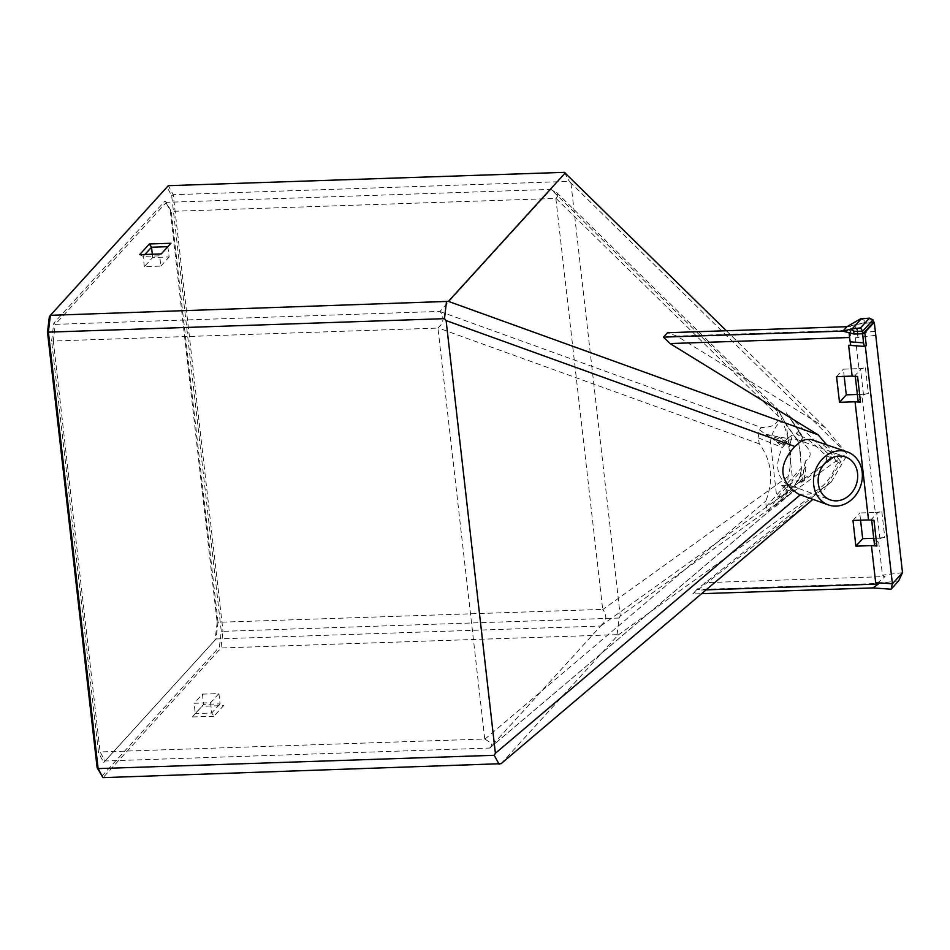 <?xml version="1.0" encoding="UTF-8"?>
<svg xmlns="http://www.w3.org/2000/svg" width="950" height="950" viewBox="0 0 950 950"><rect width="100%" height="100%" fill="white"/><g stroke="black" fill="none" stroke-linecap="round" stroke-linejoin="round"><path stroke-width="0.71" stroke-dasharray="4.75 3.56" d="M213.916 716.252L192.304 716.977L195.284 713.557L211.743 712.999L220.067 703.855L223.63 705.565L213.916 716.252L211.743 712.999L210.579 702.727L194.109 703.285L202.433 694.129L218.904 693.583L210.579 702.727M218.904 693.583L220.067 703.855L203.609 704.401L202.018 706.301L223.63 705.565M192.304 716.977L202.018 706.301M202.433 694.129L203.609 704.401L195.284 713.557L194.109 703.285M501.077 763.693L617.939 635.206L617.072 634.671L220.982 647.995L103.063 777.646M170.953 243.259L161.239 253.935M167.841 246.679L169.148 256.951L152.689 257.498L144.364 266.653L160.823 266.095L159.659 255.823L143.189 256.381L139.638 254.659M144.364 266.653L143.189 256.381L144.923 254.481M160.823 266.095L169.148 256.951M152.309 254.232L152.689 257.498M550.929 189.394L557.638 193.836L557.745 196.377L555.857 198.431L171.237 211.363L166.297 202.338L55.314 324.354L439.945 311.422L550.929 189.394L166.297 202.338L165.015 200.937L170.228 210.496L217.17 622.499L218.049 622.309L171.237 211.363L170.228 210.496M489.689 748.054L491.673 745.75L491.304 743.173L484.761 739.017L100.13 751.961L105.058 760.986L216.054 638.97L600.673 626.026L489.689 748.054L105.058 760.986L103.776 762.47L98.562 752.911L51.621 340.907L53.307 341.014L100.13 751.961L98.562 752.911M555.857 198.431L602.68 609.377L218.049 622.309L216.054 638.97L103.776 762.47M484.761 739.017L437.938 328.071L53.307 341.014L55.314 324.354L53.734 323.273L165.015 200.937M51.621 340.907L53.734 323.273M217.17 622.499L215.056 640.134M437.938 328.071L441.204 324.544L443.151 319.604L442.391 314.771L439.945 311.422M101.769 776.245L219.402 646.914L221.291 631.227L171.665 195.664L167.022 187.162L49.388 316.492M171.665 195.664L173.232 194.703L168.304 185.678L167.022 187.162M570.95 183.303L620.255 616.004L846.676 453.483L569.323 181.391L173.232 194.703L222.989 631.334L221.291 631.227M617.072 634.671L619.068 618.023L222.989 631.334L220.982 647.995L219.402 646.914M619.068 618.023L620.255 616.004M489.808 747.971L770.688 509.865L768.384 511.064L766.033 506.754L765.842 500.994C773.906 479.786 771.732 460.75 759.323 443.864L758.171 437.808L759.335 429.744L761.461 427.559C775.936 427.334 781.019 421.657 776.72 410.531L777.563 409.022L785.614 423.451A70.834 20.14 88.7 0 0 785.199 422.714L785.211 422.738C779.724 420.316 774.998 425.446 771.02 438.14L771.008 438.116A66.381 17.943 88.4 0 0 770.486 442.344L776.506 494.997A70.834 19.38 87.5 0 0 777.67 497.171L785.709 494.867L786.992 493.192L791.908 481.519L787.004 490.58L785.781 494.986L770.023 510.459L490.307 747.579M785.199 422.714L777.753 409.391L780.104 413.689L781.565 419.413C790.804 440.753 792.977 459.788 788.084 476.532L787.004 490.58M600.673 626.026L603.951 622.488L605.886 617.559L605.126 612.726L602.68 609.377M768.384 511.064L777.67 497.171L788.5 484.738L798.724 479.94L801.254 470.499L791.896 481.543A70.834 20.437 87.7 0 0 792.371 477.541L786.386 424.887A70.834 20.14 88.7 0 0 785.614 423.451M787.954 482.647L801.384 467.946L799.686 449.029A22.788 19.368 -70.2 0 1 800.553 456.665M780.104 413.689L786.374 424.887L798.428 441.988L796.361 439.256L789.153 439.945L782.408 447.486C774.974 463.79 776.376 476.021 786.588 484.144L830.205 499.866M846.676 453.483L824.968 427.381L676.839 336.086L667.518 332.726M898.664 580.866L876.969 583.502L696.778 589.558L831.203 482.137L847.673 454.1M831.203 482.137L617.939 635.206M696.778 589.558L692.764 593.976L701.634 593.679M812.915 499.344L692.764 593.976M564.395 172.354L569.323 181.391M726.346 330.742L824.968 427.381M835.988 461.308L838.684 462.282L836.332 464.265L835.988 461.308L834.029 457.247L827.521 448.364L821.133 443.151L815.979 440.622M838.684 462.282L840.881 461.558L824.422 489.594M826.215 444.303L840.881 461.558M798.724 494.238L809.578 494.095C822.581 488.68 831.499 478.729 836.332 464.265M875.461 335.374L855.416 337.82L857.862 337.737L856.983 330.03L676.839 336.086M855.416 337.82L858.931 368.636L843.363 369.158L844.182 376.366M857.351 394.476L861.852 394.321L875.318 512.466L859.75 512.988L860.569 520.196M873.739 538.306L878.239 538.151L882.455 575.142L885.068 576.591L704.936 582.659M856.983 330.03L855.012 326.42L846.949 326.693M706.147 589.855L698.143 590.116M876.969 583.502L885.068 576.591M849.644 337.511L850.796 345.206M842.935 331.099L850.986 330.838L850.191 337.499M872.967 319.865L863.966 320.174L860.605 318.82M863.966 320.174L864.251 322.739L873.264 322.442M864.251 322.739L847.056 326.574M849.205 332.785L850.986 330.838M864.441 346.418L851.069 345.194M861.199 333.782L849.953 332.987M857.862 337.737L857.886 333.379L875.259 331.265M857.886 333.379L856.9 324.33L855.012 326.42M875.461 335.386L858.076 337.488M856.9 324.33L873.252 322.347M863.265 333.426L862.648 333.735M874.511 545.11A5.356 1.425 173.5 0 1 874.701 544.683L879.926 538.923A5.356 1.425 173.5 0 1 884.759 537.356L878.239 538.151M875.318 512.466L881.837 511.67A5.356 1.425 -6.5 0 0 877.004 513.237L871.768 518.997A5.356 1.425 -6.5 0 0 871.589 519.424A5.356 1.425 -6.5 0 0 873.976 520.327M858.123 401.28A5.356 1.425 173.5 0 1 858.313 400.853L863.538 395.093A5.356 1.425 173.5 0 1 868.371 393.526L861.852 394.321M858.931 368.636L865.45 367.84A5.356 1.425 -6.5 0 0 860.617 369.407L855.38 375.167A5.356 1.425 -6.5 0 0 855.202 375.594A5.356 1.425 -6.5 0 0 857.589 376.497M902.5 572.696L882.455 575.142M852.957 520.457L859.75 512.988M836.57 376.628L843.363 369.158M766.033 506.754L786.588 484.144L788.5 484.738M758.171 437.808L782.408 447.486M759.335 429.744L771.008 438.116M801.254 470.499L801.384 467.946M771.02 438.14L784.094 444.731M785.211 422.738L797.881 440.883M799.686 449.029L798.428 441.988M787.312 438.401L785.341 440.764L790.269 443.389L792.276 435.076L787.312 438.401L777.812 436.762L785.341 440.764L781.696 446.417L787.241 441.845L787.312 438.401L792.288 435.076L790.269 443.389M777.812 436.762L766.579 434.387L776.352 441.655L782.954 444.327M776.352 441.655L781.696 446.417M766.579 434.387L787.241 441.845M793.238 423.106L786.232 412.763L832.616 458.221L794.533 485.569L805.897 466.331L805.291 461.082C812.369 456.784 811.68 450.822 803.261 443.211L802.655 437.962L793.238 423.106L801.301 434.483L798.724 430.754L796.148 433.604L807.262 439.054L815.504 445.443L826.168 455.893L832.616 458.221L801.705 482.457L804.294 479.608L794.533 485.569M786.232 412.763L798.724 430.754M826.168 455.893L826.975 463.006M791.742 420.351L799.366 431.288M799.472 477.791L805.541 471.687L805.897 466.331M801.705 482.457L805.291 461.082M804.294 479.608L805.541 471.687M798.855 482.861L805.125 475.131M803.261 443.211L800.078 436.264L796.148 433.604M802.655 437.962L801.301 434.483M795.079 486.186L798.404 488.858L790.899 491.103L795.079 486.186L798.404 488.858L793.309 490.948L792.941 491.863L786.624 489.701L788.203 490.449L792.336 486.115L781.624 485.248L786.624 489.701L774.867 507.181L793.309 490.948M782.586 496.351L788.203 490.449L789.343 490.865M788.203 490.449L790.899 491.103L784.094 499.094M781.624 485.248L786.624 489.701M774.867 507.181L792.941 491.863M440.076 311.553L761.461 427.559M759.323 443.864L438.104 327.928M776.72 410.531L551.131 189.466M484.951 739.088L765.842 500.994M600.851 625.884L786.101 492.907M788.084 476.532L602.822 609.508M555.976 198.348L781.565 419.413M879.926 538.923L877.004 513.237M881.837 511.67L884.759 537.356M871.768 518.997L874.701 544.683M863.538 395.093L860.617 369.407M865.45 367.84L868.371 393.526M855.38 375.167L858.313 400.853M785.781 494.986L786.992 493.192M556.664 192.565L777.563 409.022M855.285 376.331L855.202 375.594M871.672 520.161L871.589 519.424M798.724 479.94L785.709 494.867M797.584 440.004L793.915 435.207M796.361 439.268L845.643 456.997M797.074 433.817L798.238 434.233"/><path stroke-width="1.43" d="M826.215 444.303L818.176 434.851L448.4 301.376L50.386 315.329L49.388 316.492L47.5 332.179L97.126 767.742L103.063 777.646L501.077 763.693L812.915 499.344M149.34 243.984L139.638 254.659L161.239 253.935L170.953 243.259L149.34 243.984L151.513 247.226L167.841 246.679M144.923 254.481L151.513 247.226L152.309 254.232M103.063 777.646L98.123 768.609L48.379 331.978L50.386 315.329L168.304 185.678L564.395 172.354L726.346 330.742M448.4 301.376L565.262 172.9M446.464 302.005L444.469 318.666L47.5 332.179M499.142 764.322L494.214 755.297L98.123 768.609L97.126 767.742M847.447 451.951L810.778 439.423L805.754 439.577L801.123 441.109L794.853 446.464C777.706 465.512 778.988 481.436 798.724 494.238L828.388 504.913A28.144 23.928 109.8 0 0 840.999 505.4A28.144 23.928 109.8 0 0 862.137 479.358A28.144 23.928 109.8 0 0 847.447 451.951A28.144 23.928 109.8 0 0 815.409 470.333A28.144 23.928 109.8 0 0 828.388 504.913M444.469 318.666L446.096 320.577L794.853 446.464M800.304 494.808L495.389 753.279L494.214 755.297M495.389 753.279L446.096 320.577M818.176 434.851L670.047 343.556L849.644 337.511M846.949 326.693L860.605 318.82L869.404 318.155L860.534 327.916L851.449 328.878L853.694 331.455L853.991 334.032L842.887 331.146L846.949 326.693L667.518 332.726L663.504 337.131L670.047 343.556M844.182 376.366L846.284 394.844L857.351 394.476M860.569 520.196L862.671 538.674L873.739 538.306M842.935 331.099L663.504 337.131M701.634 593.679L872.955 587.919L891.076 589.214L898.664 580.866L902.5 572.696L874.285 322.216L864.809 332.631L866.281 345.479L864.441 346.418L863.502 342.819L850.167 341.858L850.844 345.444L865.367 346.477L866.281 345.479M871.672 520.161L874.511 545.11A5.356 1.425 173.5 0 0 876.898 546.013L871.447 545.621L875.663 582.599L878.287 584.06L872.955 587.919M878.287 584.06L706.147 589.855M869.404 318.155L872.967 319.865L873.264 322.442L862.992 333.723L853.991 334.032M853.694 331.455L862.695 331.158L860.534 327.916M862.992 333.723L862.695 331.158L872.967 319.865M852.815 328.178L861.686 318.416M842.887 331.146L851.449 328.878M849.953 332.987L849.086 332.916L850.167 341.858M863.502 342.819L862.648 333.735M861.199 333.782L862.386 333.878M863.265 333.426L864.809 332.631M871.447 545.621L855.879 546.143L852.957 520.457L868.526 519.935L855.059 401.791L860.51 402.171A5.356 1.425 173.5 0 1 858.123 401.28L855.285 376.331M855.059 401.791L839.491 402.313L836.57 376.628L852.138 376.105L857.589 376.497L860.51 402.171M868.526 519.935L873.976 520.327L876.898 546.013M875.663 582.599L892.406 583.799L865.367 346.477M852.138 376.105L848.623 345.277L850.844 345.444M855.879 546.143L862.671 538.674M850.796 345.206L848.623 345.277M839.491 402.313L846.284 394.844M873.252 322.347L874.285 322.216M891.076 589.214L892.406 583.799L902.5 572.696M835.43 456.606A22.788 19.368 -70.2 0 1 845.643 456.997A22.788 19.368 -70.2 0 1 856.152 484.987A22.788 19.368 -70.2 0 1 830.205 499.866A22.788 19.368 -70.2 0 1 818.318 477.684A22.788 19.368 -70.2 0 1 835.43 456.606"/></g></svg>
